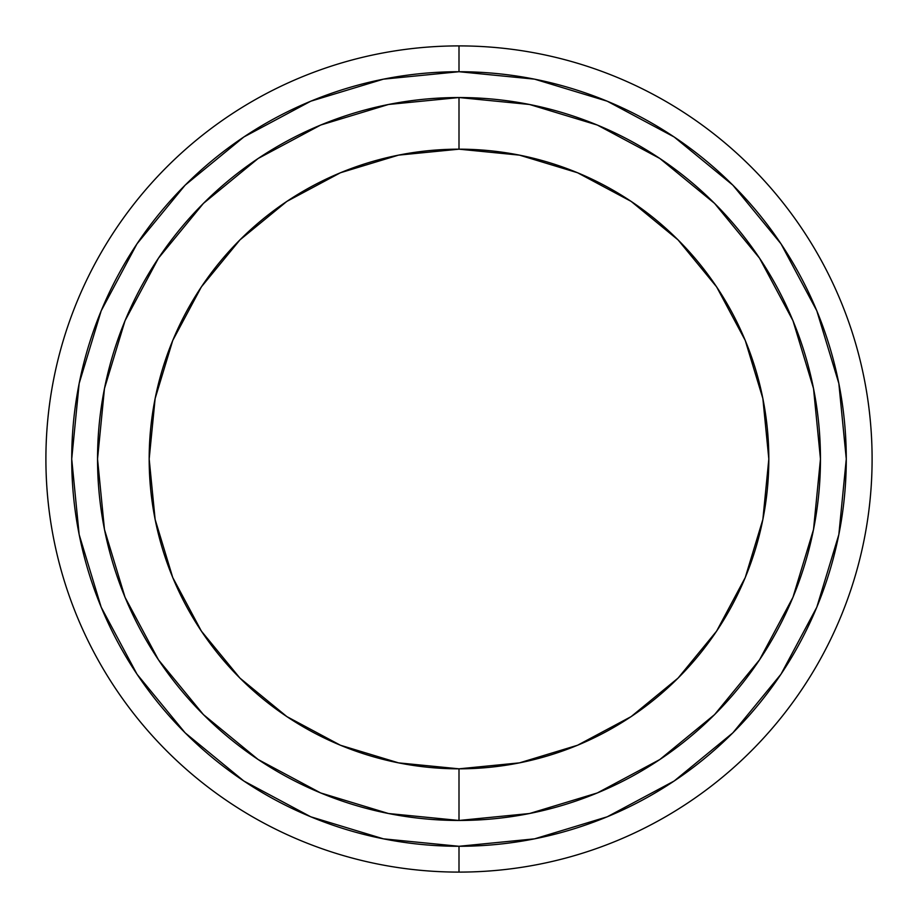 <?xml version="1.0" encoding="UTF-8"?>
<svg xmlns="http://www.w3.org/2000/svg" width="918" height="918" viewBox="0 0 918 918"><rect width="100%" height="100%" fill="white"/><g stroke="black" fill="none" stroke-linecap="round" stroke-linejoin="round"><path stroke-width="1.38" d="M674.156 136.989L732.851 185.149L674.156 136.989L607.211 101.198L534.551 79.155L459 71.719L459 45.9L459 71.719A387.281 387.281 0 0 1 846.281 459A387.281 387.281 0 0 1 459 846.281L459 872.1A413.1 413.1 0 0 0 872.1 459A413.1 413.1 0 0 0 459 45.9A413.1 413.1 0 0 1 872.1 459A413.1 413.1 0 0 1 459 872.1A413.1 413.1 0 0 1 45.9 459A413.1 413.1 0 0 1 459 45.9A413.1 413.1 0 0 0 45.9 459A413.1 413.1 0 0 0 459 872.1L459 846.281L534.551 838.845L607.211 816.802L674.156 781.011L732.851 732.851L781.011 674.156L732.851 732.851M529.514 813.52L597.331 792.945L529.514 813.52L459 820.462A361.462 361.462 0 0 0 820.462 459A361.462 361.462 0 0 0 459 97.537L459 149.175A309.825 309.825 0 0 1 768.825 459A309.825 309.825 0 0 1 459 768.825L459 820.462L388.486 813.52L320.669 792.945L258.188 759.542L203.406 714.594L258.188 759.542M243.844 781.011L185.149 732.851L243.844 781.011L310.789 816.802L383.449 838.845L459 846.281A387.281 387.281 0 0 1 71.719 459A387.281 387.281 0 0 1 459 71.719L383.449 79.155L310.789 101.198L243.844 136.989L185.149 185.149L136.989 243.844L185.149 185.149M137.057 674.271L185.149 732.851M597.331 792.945L659.812 759.542L714.594 714.594L759.542 659.812L714.594 714.594L659.812 759.542L597.331 792.945M813.52 388.486L792.945 320.669L759.542 258.188L714.594 203.406L659.812 158.458L714.594 203.406L759.542 258.188L792.945 320.669L813.52 388.486L820.462 459L813.52 529.514L792.945 597.331L759.542 659.812M388.486 104.48L320.669 125.055L388.486 104.48L459 97.537L529.514 104.48L597.331 125.055L529.629 104.503M320.669 125.055L258.188 158.458L203.406 203.406L158.458 258.188L203.406 203.406L258.188 158.458L320.669 125.055M104.48 529.514L125.055 597.331L158.458 659.812L203.406 714.594L158.458 659.812L125.055 597.331L104.48 529.514L97.537 459L104.48 388.486L125.055 320.669L158.458 258.188M136.989 243.844L101.198 310.789L79.155 383.449L71.719 459L79.155 534.551L101.198 607.211L136.989 674.156M781.011 674.156L816.802 607.211L838.845 534.551L846.281 459L838.845 383.449L816.802 310.789L781.011 243.844L732.851 185.149M597.331 125.055L659.812 158.458M459 768.825L519.439 762.869L577.56 745.244L631.125 716.614L678.081 678.081L716.614 631.125L745.244 577.56L762.869 519.439L768.825 459L762.869 398.561L745.244 340.44L716.614 286.875L678.081 239.919L631.125 201.386L577.56 172.756L519.439 155.131L459 149.175L398.561 155.131L340.44 172.756L286.875 201.386L239.919 239.919L201.386 286.875L172.756 340.44L155.131 398.561L149.175 459L155.131 519.439L172.756 577.56L201.386 631.125L239.919 678.081L286.875 716.614L340.44 745.244L398.561 762.869L459 768.825A309.825 309.825 0 0 1 149.175 459A309.825 309.825 0 0 1 459 149.175L459 97.537A361.462 361.462 0 0 0 97.537 459A361.462 361.462 0 0 0 459 820.462L459 768.825"/></g></svg>
